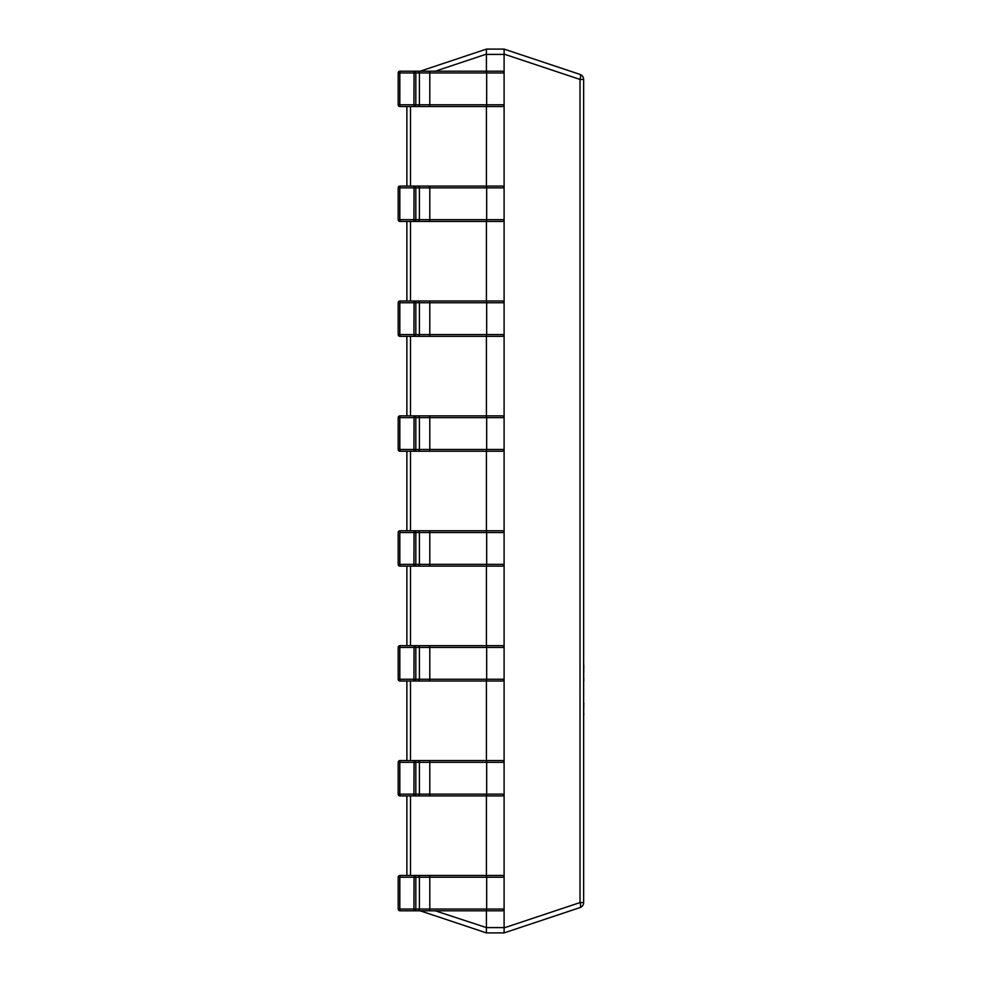 <?xml version="1.0" encoding="UTF-8"?>
<svg xmlns="http://www.w3.org/2000/svg" width="982" height="982" viewBox="0 0 982 982"><rect width="100%" height="100%" fill="white"/><g stroke="black" fill="none" stroke-linecap="round" stroke-linejoin="round"><path stroke-width="1.47" d="M406.879 875.453L399.956 875.453L406.879 875.453L406.879 795.911L399.956 795.911L399.821 794.143L413.938 794.143L414.06 760.559L502.33 760.559A1.768 1.768 0 0 1 504.097 762.327L504.097 54.403L486.421 54.403L486.421 71.195M406.879 760.559L399.956 760.559L406.879 760.559L406.879 681.017L399.956 681.017L399.821 679.249L413.938 679.249L414.06 645.665L502.33 645.665A1.768 1.768 0 0 1 504.097 647.433L415.816 647.433L415.816 679.249L419.4 679.249L419.4 647.433A1.768 1.768 -90 0 0 417.645 645.665M406.879 645.665L399.956 645.665L406.879 645.665L406.879 566.123L399.956 566.123L399.821 564.355L413.938 564.355L414.06 530.771L502.33 530.771A1.768 1.768 0 0 1 504.097 532.539L415.816 532.539L415.816 564.355L419.4 564.355L419.4 532.539A1.768 1.768 -90 0 0 417.645 530.771M406.879 530.771L399.956 530.771L406.879 530.771L406.879 451.229L399.956 451.229L399.821 449.461L413.938 449.461L414.06 415.877L417.645 415.877L403.541 415.877L406.879 415.877L406.879 336.335L399.956 336.335L399.821 334.567L413.938 334.567L414.06 300.983L502.33 300.983A1.768 1.768 0 0 1 504.097 302.751L415.816 302.751L415.816 334.567L419.4 334.567L419.4 302.751A1.768 1.768 -90 0 0 417.645 300.983M406.879 300.983L399.956 300.983L406.879 300.983L406.879 221.441L399.956 221.441L399.821 219.673L413.938 219.673L414.06 186.089L502.33 186.089A1.768 1.768 0 0 1 504.097 187.857L415.816 187.857L415.816 219.673L419.4 219.673L419.4 187.857A1.768 1.768 -90 0 0 417.645 186.089M406.879 186.089L399.956 186.089L406.879 186.089L406.879 106.547L399.956 106.547L399.821 104.779L413.938 104.779L414.06 71.195L399.956 71.195L420.136 71.195L486.397 49.112L504.097 49.1L580.018 74.411L504.097 49.1M580.018 74.411A5.303 1.596 108.4 0 1 580.018 79.432L583.639 79.432A5.303 5.303 0 0 0 580.018 74.411A5.303 5.303 0 0 1 583.639 79.432L583.639 902.568A5.303 5.303 0 0 1 580.018 907.589L504.097 932.9L486.421 932.9L420.136 910.805M486.421 910.805L486.421 927.597L504.097 927.597L504.097 762.327L415.816 762.327L415.816 794.143L419.4 794.143L419.4 762.327A1.768 1.768 -90 0 0 417.645 760.559M486.421 106.547L486.421 186.089M486.421 221.441L486.421 300.983M486.421 336.335L486.421 415.877M486.421 451.229L486.421 530.771M486.421 566.123L486.421 645.665M486.421 681.017L486.421 760.559M486.421 795.911L486.421 875.453M486.421 49.1L486.397 54.133L435.235 71.195M435.235 910.805L486.421 927.597M486.397 932.888L486.397 927.867M504.097 932.9L504.122 927.867L580.018 902.568A5.303 1.596 71.6 0 1 580.018 907.589M504.122 49.112L504.097 54.403M417.645 71.195L502.33 71.195A1.768 1.768 0 0 1 504.097 72.963L415.816 72.963L415.816 104.779L419.4 104.779L419.4 72.963A1.768 1.768 -90 0 0 417.645 71.195L420.136 71.195M406.879 415.877L403.541 415.877M399.956 875.453L399.821 877.221L398.189 877.221A1.768 1.768 0 0 1 399.956 875.453L414.06 875.453A1.768 1.768 -90 0 1 415.816 877.221L399.821 877.221L399.821 909.037L398.189 909.037L398.189 877.221L398.189 909.037A1.768 1.768 -90 0 0 399.956 910.805L417.645 910.805A1.768 1.768 -90 0 0 419.4 909.037L504.097 909.037A1.768 1.768 0 0 1 502.33 910.805L399.956 910.805L399.821 909.037L413.938 909.037L414.06 875.453L502.33 875.453A1.768 1.768 0 0 1 504.097 877.221L415.816 877.221L415.816 909.037L419.4 909.037L419.4 877.221A1.768 1.768 -90 0 0 417.645 875.453M417.645 106.547A1.768 1.768 -90 0 0 419.4 104.779L504.097 104.779A1.768 1.768 0 0 1 502.33 106.547L399.956 106.547A1.768 1.768 -90 0 1 398.189 104.779L399.821 104.779L399.821 72.963L398.189 72.963L398.189 104.779L398.189 72.963A1.768 1.768 0 0 1 399.956 71.195L414.06 71.195A1.768 1.768 -90 0 1 415.816 72.963L399.821 72.963L399.956 71.195M403.541 106.547L420.173 106.547M420.173 71.195L403.541 71.195M477.031 106.547L488.189 106.547M488.189 71.195L477.031 71.195M414.06 106.547L413.938 104.779L415.816 104.779A1.768 1.768 -90 0 1 414.06 106.547M417.645 221.441A1.768 1.768 -90 0 0 419.4 219.673L504.097 219.673A1.768 1.768 0 0 1 502.33 221.441L399.956 221.441A1.768 1.768 -90 0 1 398.189 219.673L399.821 219.673L399.821 187.857L398.189 187.857L398.189 219.673L398.189 187.857A1.768 1.768 0 0 1 399.956 186.089L414.06 186.089A1.768 1.768 -90 0 1 415.816 187.857L399.821 187.857L399.956 186.089M403.541 221.441L420.173 221.441M420.173 186.089L403.541 186.089M477.031 221.441L488.189 221.441M488.189 186.089L477.031 186.089M414.06 221.441L413.938 219.673L415.816 219.673A1.768 1.768 -90 0 1 414.06 221.441M417.645 336.335A1.768 1.768 -90 0 0 419.4 334.567L504.097 334.567A1.768 1.768 0 0 1 502.33 336.335L399.956 336.335A1.768 1.768 -90 0 1 398.189 334.567L399.821 334.567L399.821 302.751L398.189 302.751L398.189 334.567L398.189 302.751A1.768 1.768 0 0 1 399.956 300.983L414.06 300.983A1.768 1.768 -90 0 1 415.816 302.751L399.821 302.751L399.956 300.983M403.541 336.335L420.173 336.335M420.173 300.983L403.541 300.983M477.031 336.335L488.189 336.335M414.06 336.335L413.938 334.567L415.816 334.567A1.768 1.768 -90 0 1 414.06 336.335M417.645 451.229A1.768 1.768 -90 0 0 419.4 449.461L504.097 449.461A1.768 1.768 0 0 1 502.33 451.229L399.956 451.229A1.768 1.768 -90 0 1 398.189 449.461L399.821 449.461L399.821 417.645L398.189 417.645L398.189 449.461L398.189 417.645A1.768 1.768 0 0 1 399.956 415.877L414.06 415.877A1.768 1.768 -90 0 1 415.816 417.645L415.816 449.461L419.4 449.461L419.4 417.645L399.821 417.645L399.956 415.877M403.541 451.229L420.173 451.229M417.645 415.877L502.33 415.877A1.768 1.768 0 0 1 504.097 417.645L419.4 417.645A1.768 1.768 -90 0 0 417.645 415.877M477.031 451.229L488.189 451.229M414.06 451.229L413.938 449.461L415.816 449.461A1.768 1.768 -90 0 1 414.06 451.229M417.645 566.123A1.768 1.768 -90 0 0 419.4 564.355L504.097 564.355A1.768 1.768 0 0 1 502.33 566.123L399.956 566.123A1.768 1.768 -90 0 1 398.189 564.355L399.821 564.355L399.821 532.539L398.189 532.539L398.189 564.355L398.189 532.539A1.768 1.768 0 0 1 399.956 530.771L414.06 530.771A1.768 1.768 -90 0 1 415.816 532.539L399.821 532.539L399.956 530.771M403.541 566.123L420.173 566.123M420.173 530.771L403.541 530.771M477.031 566.123L488.189 566.123M414.06 566.123L413.938 564.355L415.816 564.355A1.768 1.768 -90 0 1 414.06 566.123M417.645 681.017A1.768 1.768 -90 0 0 419.4 679.249L504.097 679.249A1.768 1.768 0 0 1 502.33 681.017L399.956 681.017A1.768 1.768 -90 0 1 398.189 679.249L399.821 679.249L399.821 647.433L398.189 647.433L398.189 679.249L398.189 647.433A1.768 1.768 0 0 1 399.956 645.665L414.06 645.665A1.768 1.768 -90 0 1 415.816 647.433L399.821 647.433L399.956 645.665M403.541 681.017L420.173 681.017M420.173 645.665L403.541 645.665M477.031 681.017L488.189 681.017M414.06 681.017L413.938 679.249L415.816 679.249A1.768 1.768 -90 0 1 414.06 681.017M417.645 795.911A1.768 1.768 -90 0 0 419.4 794.143L504.097 794.143A1.768 1.768 0 0 1 502.33 795.911L399.956 795.911A1.768 1.768 -90 0 1 398.189 794.143L399.821 794.143L399.821 762.327L398.189 762.327L398.189 794.143L398.189 762.327A1.768 1.768 0 0 1 399.956 760.559L414.06 760.559A1.768 1.768 -90 0 1 415.816 762.327L399.821 762.327L399.956 760.559M403.541 795.911L420.173 795.911M420.173 760.559L403.541 760.559M477.031 795.911L488.189 795.911M414.06 795.911L413.938 794.143L415.816 794.143A1.768 1.768 -90 0 1 414.06 795.911M403.541 910.805L420.173 910.805M420.173 875.453L403.541 875.453M477.031 910.805L488.189 910.805M488.189 875.453L477.031 875.453M414.06 910.805L413.938 909.037L415.816 909.037A1.768 1.768 -90 0 1 414.06 910.805M583.811 703.026L583.639 713.042M583.811 713.042L583.639 716.295M583.639 701.995L583.639 683.153M583.639 607.821L583.639 664.581M583.811 665.158L583.639 678.108M583.811 681.005L583.639 678.992M583.811 678.108L583.811 678.992M583.639 583.787L583.639 606.434M583.639 736.905L583.639 851.05M410.501 106.547L410.501 186.089M410.501 221.441L410.501 300.983M410.501 336.335L410.501 415.877M410.501 451.229L410.501 530.771M410.501 566.123L410.501 645.665M410.501 681.017L410.501 760.559M410.501 795.911L410.501 875.453M583.639 902.568L580.018 902.568L580.018 79.432L504.122 54.133M428.729 106.547A1.768 1.068 -90 0 0 429.797 104.779L429.797 72.963A1.768 1.068 -90 0 0 428.729 71.195M485.599 106.547A1.768 1.068 -90 0 0 486.667 104.779L486.667 72.963A1.768 1.068 -90 0 0 485.599 71.195M502.33 106.547A1.768 1.768 0 0 0 504.097 104.779M504.097 72.963A1.768 1.768 0 0 0 502.33 71.195M428.729 221.441A1.768 1.068 -90 0 0 429.797 219.673L429.797 187.857A1.768 1.068 -90 0 0 428.729 186.089M485.599 221.441A1.768 1.068 -90 0 0 486.667 219.673L486.667 187.857A1.768 1.068 -90 0 0 485.599 186.089M502.33 221.441A1.768 1.768 0 0 0 504.097 219.673M504.097 187.857A1.768 1.768 0 0 0 502.33 186.089M428.729 336.335A1.768 1.068 -90 0 0 429.797 334.567L429.797 302.751A1.768 1.068 -90 0 0 428.729 300.983M485.599 336.335A1.768 1.068 -90 0 0 486.667 334.567L486.667 302.751A1.768 1.068 -90 0 0 485.599 300.983M502.33 336.335A1.768 1.768 0 0 0 504.097 334.567M504.097 302.751A1.768 1.768 0 0 0 502.33 300.983M428.729 451.229A1.768 1.068 -90 0 0 429.797 449.461L429.797 417.645A1.768 1.068 -90 0 0 428.729 415.877M485.599 451.229A1.768 1.068 -90 0 0 486.667 449.461L486.667 417.645A1.768 1.068 -90 0 0 485.599 415.877M502.33 451.229A1.768 1.768 0 0 0 504.097 449.461M504.097 417.645A1.768 1.768 0 0 0 502.33 415.877M428.729 566.123A1.768 1.068 -90 0 0 429.797 564.355L429.797 532.539A1.768 1.068 -90 0 0 428.729 530.771M485.599 566.123A1.768 1.068 -90 0 0 486.667 564.355L486.667 532.539A1.768 1.068 -90 0 0 485.599 530.771M502.33 566.123A1.768 1.768 0 0 0 504.097 564.355M504.097 532.539A1.768 1.768 0 0 0 502.33 530.771M428.729 681.017A1.768 1.068 -90 0 0 429.797 679.249L429.797 647.433A1.768 1.068 -90 0 0 428.729 645.665M485.599 681.017A1.768 1.068 -90 0 0 486.667 679.249L486.667 647.433A1.768 1.068 -90 0 0 485.599 645.665M502.33 681.017A1.768 1.768 0 0 0 504.097 679.249M504.097 647.433A1.768 1.768 0 0 0 502.33 645.665M428.729 795.911A1.768 1.068 -90 0 0 429.797 794.143L429.797 762.327A1.768 1.068 -90 0 0 428.729 760.559M485.599 795.911A1.768 1.068 -90 0 0 486.667 794.143L486.667 762.327A1.768 1.068 -90 0 0 485.599 760.559M502.33 795.911A1.768 1.768 0 0 0 504.097 794.143M504.097 762.327A1.768 1.768 0 0 0 502.33 760.559M428.729 910.805A1.768 1.068 -90 0 0 429.797 909.037L429.797 877.221A1.768 1.068 -90 0 0 428.729 875.453M485.599 910.805A1.768 1.068 -90 0 0 486.667 909.037L486.667 877.221A1.768 1.068 -90 0 0 485.599 875.453M502.33 910.805A1.768 1.768 0 0 0 504.097 909.037M504.097 877.221A1.768 1.768 0 0 0 502.33 875.453M398.189 104.779A1.768 1.768 0 0 0 399.956 106.547M398.189 219.673A1.768 1.768 0 0 0 399.956 221.441M398.189 334.567A1.768 1.768 0 0 0 399.956 336.335M398.189 449.461A1.768 1.768 0 0 0 399.956 451.229M398.189 564.355A1.768 1.768 0 0 0 399.956 566.123M398.189 679.249A1.768 1.768 0 0 0 399.956 681.017M398.189 794.143A1.768 1.768 0 0 0 399.956 795.911M398.189 909.037A1.768 1.768 0 0 0 399.956 910.805"/></g></svg>
